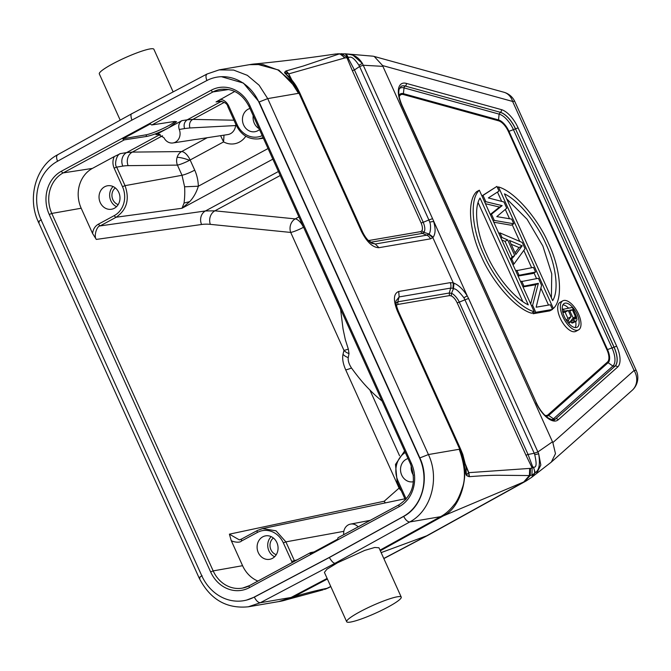 <?xml version="1.0" encoding="UTF-8"?>
<svg xmlns="http://www.w3.org/2000/svg" width="671" height="671" viewBox="0 0 671 671"><rect width="100%" height="100%" fill="white"/><g stroke="black" fill="none" stroke-linecap="round" stroke-linejoin="round"><path stroke-width="1.01" d="M330.753 586.471L325.427 589.138L328.715 587.695M327.381 579.006L293.68 596.796C305.976 593.105 317.207 590.254 327.381 588.249L324.454 589.457M388.123 606.995A29.935 4.085 -24.3 0 1 346.681 621.74A29.935 4.085 -24.3 0 1 359.79 611.86A29.935 4.085 -24.3 0 1 401.241 597.106A29.935 4.085 -24.3 0 1 388.123 606.995M378.939 547.779L374.754 547.469L364.781 550.379L337.605 562.726L326.903 569.243L324.42 572.388M173.135 91.91L153.877 49.26A29.935 4.085 155.7 0 0 112.426 64.005A29.935 4.085 155.7 0 0 99.316 73.894L120.201 120.151M396.444 305.682A8.798 4.051 -118.4 0 1 397.97 304.433L397.76 301.841L396.024 303.233M459.283 302.135C457.832 298.561 453.63 293.856 451.533 293.37L449.276 293.009L449.478 295.601L451.256 295.886C453.512 297.027 455.483 299.341 457.169 302.831L459.283 302.143L528.069 454.485L534.225 453.252L534.737 454.67C536.364 462.042 537.152 467.981 533.42 467.108L532.816 467.15L528.06 454.485L525.955 455.181L532.153 467.913L532.816 467.15C533.965 467.913 534.577 469.943 534.67 473.24L535.206 472.644C539.165 470.421 540.323 464.139 538.679 453.814L537.874 451.952L534.225 453.252L464.936 299.803L459.283 302.143M451.256 295.886L451.533 293.37L453.487 288.48C453.915 289.771 454.871 286.039 463.879 297.756L464.936 299.803L468.601 298.52L467.217 295.836L463.879 297.756M246.634 600.067L254.351 597.131L329.36 557.517L403.682 516.402C405.594 520 407.607 521.853 409.729 521.963L440.503 516.687C445.318 514.171 449.813 510.237 454.007 504.877C456.85 501.723 459.61 496.079 462.294 487.943C465.951 478.096 464.919 465.204 459.199 449.276L459.761 449.209L459.551 448.748A7.146 0.973 -24.3 0 1 460.482 448.824L462.772 454.401L465.984 466.806L466.328 474.85L468.643 472.652L465.926 466.504M466.32 474.85L466.974 475.814L468.945 476.603L468.803 472.661L465.531 464.525M531.952 475.202L532.153 467.913A56.884 26.194 -118.4 0 1 530.484 468.358L468.803 472.661L469.432 476.67C483.271 475.588 493.864 475.135 501.212 475.294L529.377 475.554L531.952 475.202L534.67 473.24M453.965 283.187L453.311 282.936L452.959 288.304L453.487 288.488L453.965 283.187C458.612 285.058 463.024 289.268 467.217 295.836L432.552 218.671L428.886 219.962L429.708 222.076L433.625 221.438C435.697 228.492 435.554 233.743 433.189 237.19L432.845 237.618L428.551 234.246L428.853 233.919L433.189 237.19M460.549 449.713L459.803 449.193L461.908 454.535L462.545 454.619M380.029 550.145L440.503 516.687L443.296 515.924L380.314 550.765M466.169 474.984L461.866 454.552C469.994 475.873 460.549 508.031 443.296 515.924L526.24 480.914M526.215 480.922L427.779 535.399L381.145 552.61M569.453 310.262L573.26 318.222L575.307 319.044L575.492 316.662L572.371 309.759L569.453 310.262M574.695 319.136L575.726 318.582M573.898 318.809L575.785 317.786M573.084 317.962L575.492 316.662M569.847 311.126L572.371 309.759M562.86 312.569L565.099 312.183L568.287 310.455L571.071 316.637L567.884 318.356L566.374 320.327M565.099 312.183L567.884 318.356M562.281 309.482L572.355 307.41L576.297 316.133L576.993 319.539L576.288 321.224L574.762 321.09L572.447 318.75L569.453 322.785L568.303 320.243L566.852 321.032M569.453 322.785L568.58 323.254M570.224 321.745L572.321 323.078L576.288 321.224M573.495 320.134L570.308 321.862M574.762 321.09L571.575 322.818M575.508 321.359L572.321 323.078M563.212 308.979L564.202 311.159L562.709 311.965M564.202 311.159L568.287 310.455M568.303 320.243L571.071 316.637M576.196 327.582A13.537 6.232 61.6 0 0 577.11 327.272A13.537 6.232 61.6 0 0 577.085 314.263A13.537 6.232 61.6 0 0 565.158 303.141A13.537 6.232 61.6 0 0 564.236 303.451A13.537 6.232 61.6 0 0 564.269 316.46A13.537 6.232 61.6 0 0 576.196 327.582M575.684 321.552A13.537 6.232 -118.4 0 1 575.24 327.616M562.919 304.827A13.537 6.232 -118.4 0 1 568.538 308.064M578.503 314.02A16.532 7.607 -118.4 0 1 578.536 329.906A16.532 7.607 -118.4 0 1 577.412 330.283A16.532 7.607 -118.4 0 1 562.852 316.704A16.532 7.607 -118.4 0 1 562.818 300.818A16.532 7.607 -118.4 0 1 563.934 300.432A16.532 7.607 -118.4 0 1 578.503 314.02M562.818 300.818L560.159 302.252A16.532 7.607 61.6 0 0 560.193 318.138A16.532 7.607 61.6 0 0 575.877 331.34L578.536 329.906M506.689 198.851L527.104 219.274L542.839 245.98L551.747 273.852L551.386 297.849M504.433 193.844L552.661 300.667C559.488 289.931 555.471 264.122 546.035 244.261C537.463 224.248 519.27 200.864 504.433 193.844M498.461 186.924C515.034 191.587 538.452 219.501 548.668 243.808C560.285 267.872 563.623 299.224 553.349 308.492L498.461 186.924L497.404 187.503M552.292 309.063L553.349 308.492M497.479 192.065L501.69 201.392M505.313 209.419L509.524 218.746M512.183 224.642L519.757 241.409M523.816 250.392L531.633 267.704M533.99 272.921L536.548 278.608M540.86 288.144L548.509 305.079M522.81 301.573L478.113 202.575M528.262 304.86L480.025 198.029C473.198 208.765 477.215 234.582 486.66 254.443C495.223 274.456 513.416 297.84 528.262 304.86M534.225 311.772C517.651 307.117 494.225 279.203 484.001 254.896C472.384 230.824 469.054 199.472 479.337 190.212L534.225 311.772L531.566 313.206C514.992 308.551 491.566 280.637 481.342 256.33C469.725 232.267 466.395 200.914 476.678 191.646L479.337 190.212M484.798 202.29L485.854 201.719L502.151 205.636L499.492 207.071L490.283 214.452M485.427 203.69L499.492 207.071M493.789 222.218L511.126 225.213L513.785 223.779L494.292 220.407L491.482 214.183L490.417 214.754M494.292 220.407L493.235 220.985M513.785 223.779L511.671 219.107L496.792 216.624L506.748 208.203L503.938 201.971L488.354 197.937L499.014 191.067L496.909 186.395L481.921 195.924M496.909 186.395L481.979 196.066M483.045 195.487L485.854 201.719M491.482 214.183L502.151 205.636M511.168 244.244L519.018 247.549L522.206 245.829L509.465 240.461L515.789 254.477L522.206 245.829M519.018 247.549L515.068 252.875M498.855 233.441L499.92 232.871L522.223 242.466L525.032 248.698L513.986 264.022L512.921 264.592M499.92 232.871L502.025 237.542L500.969 238.113M501.824 240.008L505.037 241.359L512.065 256.934L510.455 259.115M502.025 237.542L507.695 239.924L505.037 241.359M507.695 239.924L514.724 255.5L512.065 256.934M514.724 255.5L510.816 259.92M511.872 259.35L513.986 264.022M517.844 275.496L535.584 272.057L532.925 273.491L518.096 276.041M535.584 272.057L533.47 267.385L515.739 270.824M516.796 270.245L518.901 274.917M522.768 286.4L538.377 283.33L535.718 284.764L530.694 303.946M523.011 286.945L535.718 284.764M532.631 312.636L533.126 313.734L535.785 312.3L532.615 305.288L531.558 305.867M533.126 313.734L549.801 310.874L552.459 309.44L550.354 304.768L536.154 307.201L541.564 285.301L538.394 278.289L520.654 281.719M535.785 312.3L552.459 309.44M521.719 281.149L523.825 285.821M532.615 305.288L538.377 283.33M432.552 218.671L362.424 63.443L358.884 65.196L359.606 66.513L363.271 65.246L382.906 66.362L552.845 442.6L555.487 453.671L551.319 462.093L632.107 390.379A17.01 15.005 -131.6 0 0 636.435 382.755A17.01 15.005 -131.6 0 0 634.095 370.484A17.01 2.323 -24.3 0 1 636.318 370.669L514.842 101.623A17.01 2.323 155.7 0 0 512.619 101.447A17.01 13.806 -74.6 0 0 505.523 92.833A17.01 13.806 -74.6 0 0 503.862 92.229L374.384 56.507M382.906 66.362L382.613 65.573L512.619 101.447L634.095 370.484L552.845 442.6M335.768 53.982L339.048 54.007C340.902 53.965 342.688 55.324 344.399 58.067L345.179 57.916A58.167 26.781 -118.4 0 1 346.957 57.765L352.334 70.648L354.439 69.952L359.606 66.513L428.886 219.962L423.225 222.294C425.053 226.664 425.305 230.019 423.98 232.367L428.844 233.953C430.564 233.34 431.193 225.12 429.708 222.076M335.777 53.982L339.048 54.007L303.066 66.085L285.821 71.034L288.614 73.919L290.66 78.465M352.049 54.41L362.424 63.443C357.006 55.089 352.569 54.93 346.102 53.89L339.845 53.831L345.171 57.916M345.557 53.831L346.026 53.881M372.85 56.163L374.217 56.439L382.613 65.573M536.515 473.558L540.834 465.045L538.679 453.814L534.737 454.67M551.319 462.093L550.539 462.722M533.42 467.108L535.206 472.644L531.507 477.45L550.782 462.537M530.484 468.358L530.216 475.496L524.504 481.795M529.704 468.475L529.377 475.554L523.523 482.214L425.984 536.196L383.795 558.473M468.945 476.603L469.432 476.67M467.091 474.598L466.974 475.814M249.453 64.676L262.94 64.517L277.987 69.994L289.956 80.017L298.486 93.328L299.224 93.655A7.146 0.973 155.7 0 1 300.155 93.73L299.962 93.303M297.421 88.907L296.456 88.102L299.769 93.63M423.98 232.351L422.361 233.382L420.6 231.638L421.874 230.824C422.822 229.222 422.571 226.613 421.12 222.99L423.225 222.294L354.439 69.952L348.09 58.041L348.568 57.731C350.891 55.844 354.33 58.335 358.884 65.196M345.28 53.806L348.09 58.041L341.614 53.646M291.801 79.908L288.748 73.877L344.399 58.067M370.241 242.256L375.257 244.009L426.773 235.169L422.361 233.382L370.845 242.223L369.084 240.47L368.287 240.453M286.207 70.866L288.748 73.877L284.705 72.795M284.798 72.795L291.591 79.656M249.377 64.684A51.03 51.03 0 0 1 255.802 63.871L278.876 70.094L296.423 88.127C290.568 78.767 290.61 79.203 284.571 72.77M346.102 53.89L348.568 57.731M285.821 71.034L284.554 72.753M285.636 72.787L284.663 72.04M278.599 601.61A51.03 51.03 0 0 0 288.27 599.161L293.68 596.796L278.666 601.602M115.32 187.93A9.319 8.178 -99.7 0 0 112.082 197.073A9.319 8.178 -99.7 0 0 118.18 204.605M114.364 208.262A11.902 10.442 -99.7 0 0 119.404 194.078A11.902 10.442 -99.7 0 0 107.503 185.775A11.902 10.442 -99.7 0 0 104.659 186.764A11.902 10.442 -99.7 0 0 99.618 200.939A11.902 10.442 -99.7 0 0 111.529 209.243A11.902 10.442 -99.7 0 0 114.364 208.262M116.544 206.651A11.902 10.442 80.3 0 1 113.097 186.555M184.064 203.053L181.992 208.27L189.717 201.627L184.064 203.053M223.997 135.156L223.586 141.908L190.136 159.992A10.208 1.392 -24.3 0 1 189.541 160.31A10.208 1.392 -24.3 0 1 177.429 165.116A10.208 8.706 89.4 0 1 177.127 157.316A10.208 8.706 89.4 0 1 181.606 151.571A10.208 4.697 -118.4 0 1 190.136 159.992L194.733 170.166C189.717 172.749 185.481 174.46 182.017 175.282L177.429 165.116L128.111 165.653A10.208 8.706 -90.6 0 1 132.288 152.107L126.593 152.594L160.226 134.41M189.717 201.627C193.6 197.442 196.477 192.309 198.339 186.219L184.609 186.798L182.009 175.29L125.041 185.649L122.491 186.672L114.129 168.144C112.485 164.185 112.535 160.335 114.255 156.586L120.486 153.592C116.62 154.145 114.078 164.831 116.67 167.113L125.041 185.649M249.947 108.467A11.902 10.442 -99.7 0 0 248.085 109.23A11.902 10.442 -99.7 0 0 243.036 123.405A11.902 10.442 -99.7 0 0 254.946 131.709A11.902 10.442 -99.7 0 0 257.79 130.728A11.902 10.442 -99.7 0 0 259.476 129.562M259.056 128.639A11.902 10.442 80.3 0 1 253.219 115.697M273.391 538.016A9.319 8.178 -99.7 0 0 270.153 547.159A9.319 8.178 -99.7 0 0 276.251 554.691M272.434 558.347A11.902 10.442 -99.7 0 0 277.475 544.164A11.902 10.442 -99.7 0 0 265.565 535.861A11.902 10.442 -99.7 0 0 262.73 536.85A11.902 10.442 -99.7 0 0 257.689 551.025A11.902 10.442 -99.7 0 0 269.591 559.329A11.902 10.442 -99.7 0 0 272.434 558.347M274.615 556.737A11.902 10.442 80.3 0 1 271.168 536.641M257.882 581.078A30.061 26.37 80.3 0 1 242.583 565.695L231.168 540.432C231.881 541.598 239.43 543.351 241.392 541.086L257.421 532.422A21.799 19.123 80.3 0 1 283.338 542.898L285.88 541.874L294.636 561.208M283.338 542.898L292.246 562.499M231.168 540.432L229.398 534.166L239.388 539.912L241.317 539.182M408.018 458.553A11.902 10.442 -99.7 0 0 406.148 459.316A11.902 10.442 -99.7 0 0 401.107 473.491A11.902 10.442 -99.7 0 0 413.017 481.795A11.902 10.442 -99.7 0 0 413.437 481.719M413.445 475.244A11.902 10.442 80.3 0 1 411.273 465.892M280.226 175.508L214.896 210.828L295.257 218.897A10.208 4.697 -118.4 0 1 303.46 227.301A10.208 1.392 -24.3 0 1 290.711 232.426A10.208 8.589 95.7 0 1 295.257 218.897L298.922 216.918M349.012 353.592A10.208 8.01 13.7 0 1 343.971 350.388A10.208 1.392 155.7 0 0 348.324 349.071L349.012 353.592L348.257 357.576C347.855 360.587 348.937 364.068 351.503 368.01C358.121 377.144 364.236 384.449 369.847 389.952A120.746 105.909 -99.7 0 0 382.009 400.948M340.574 309.172A120.746 105.909 -99.7 0 0 340.608 309.574L343.04 328.949L345.313 339.618L348.324 349.071M343.737 534.661A9.788 8.589 80.3 0 1 348.283 524.898A9.788 8.589 80.3 0 1 350.48 524.11A9.788 8.589 80.3 0 1 358.138 526.878M96.314 239.421L201.585 224.491A125.854 58.914 -118.5 0 1 210.342 224.357A10.208 8.589 -84.3 0 1 214.896 210.828L205.435 210.962L100.113 225.909C96.884 225.8 93.537 236.276 96.314 239.421L92.59 233.508C93.076 229.264 94.988 226.169 98.327 224.223L114.355 215.559A2.038 0.939 61.6 0 0 116.142 217.245L100.113 225.909L98.327 224.223M175.131 121.392A17.689 2.416 -24.3 0 1 168.136 125.93A17.689 2.416 -24.3 0 1 145.959 134.829L122.835 138.796L150.455 123.867A2.038 0.939 61.6 0 0 151.914 124.94L174.301 121.493L176.616 121.736L168.924 127.666L181.875 120.663C178.972 122.734 178.092 125.67 179.241 129.461A9.788 8.589 80.3 0 1 175.45 142.126A9.788 8.589 80.3 0 1 172.984 142.957A9.788 8.589 80.3 0 1 163.959 137.723L157.71 134.116L155.974 134.661L168.924 127.666C160.008 132.321 152.594 135.24 146.681 136.431L124.286 139.87L63.2 172.892L92.405 168.404A30.061 26.37 80.3 0 0 81.183 208.236L92.59 233.508M401.241 490.694A10.208 8.966 48.6 0 1 399.094 488.102A10.208 1.392 155.7 0 0 399.983 487.909M385.179 502.931A10.208 8.933 78 0 1 384.206 501.229A10.208 8.966 -131.4 0 0 385.422 502.881M399.102 504.76L338.259 537.647A2.038 0.939 61.6 0 0 338.125 537.697A2.038 0.939 61.6 0 0 337.907 539.031L310.287 553.969A2.038 0.939 -118.4 0 1 310.505 552.627A2.038 0.939 -118.4 0 1 310.631 552.585L314.036 551.939M124.286 139.87A2.038 0.939 -118.4 0 1 122.835 138.796M220.499 101.019L216.045 101.933L234.724 91.466M262.202 135.609A21.799 19.123 80.3 0 1 237.182 124.672L228.811 106.144C226.941 102.277 224.114 99.971 220.348 99.241M233.961 120.201L192.829 119.388L187.226 119.815L221.623 101.22M189.826 127.968L235.596 125.561L235.856 124.412M184.609 128.564L189.868 127.951C188.928 123.967 189.918 121.107 192.82 119.363M179.241 129.461L184.575 128.58C183.468 124.789 184.349 121.87 187.226 119.815L181.875 120.663M184.047 203.036C184.768 197.551 184.944 192.132 184.592 186.798M236.351 125.494L235.596 125.561A10.795 9.469 -99.7 0 1 230.547 133.655A10.795 9.469 -99.7 0 1 227.821 134.569L172.984 142.957M236.033 125.511L236.117 124.982M245.821 136.23A21.002 18.419 -99.7 0 1 223.586 141.908L220.583 135.676M92.405 168.404L114.255 156.586M403.363 516.46L329.042 557.576L254.032 597.182A44.219 38.784 80.3 0 1 243.783 600.679A44.219 38.784 80.3 0 1 201.778 575.76L41.065 219.82A44.219 38.784 80.3 0 1 57.27 161.392L131.591 120.277L206.601 80.663A44.219 38.784 80.3 0 1 216.85 77.165A44.219 38.784 80.3 0 1 258.855 102.093L419.568 458.033A44.219 38.784 80.3 0 1 403.363 516.46L403.682 516.402C422.176 506.79 429.893 478.968 419.887 457.974L259.174 102.034L243.422 83.07L221.413 76.695M337.605 562.726L335.357 563.112C333.906 563.665 331.91 561.795 329.36 557.517L329.042 557.576M249.989 64.575L219.241 69.851L206.962 74.036L131.91 113.676L57.513 154.833C35.748 166.19 26.957 198.079 38.406 222.009L199.119 577.957C210.082 599.396 226.53 609 248.471 606.777L279.228 601.501M132.363 113.525C130.66 113.516 130.51 115.748 131.91 120.218M327.859 588.098L330.811 586.588M397.76 301.841L449.276 293.009L450.66 288.085L399.153 296.926L397.76 301.841M449.478 295.601L397.97 304.433M428.551 234.254L426.773 235.169A7.146 6.265 80.3 0 1 430.463 238.851L432.845 237.618L453.311 282.936L450.241 282.642L398.725 291.482L399.153 296.926L396.033 300.868C395.496 302.218 396.267 305.666 398.348 311.201L460.482 448.824M525.955 455.181L457.169 302.831M452.959 288.304L450.66 288.085A7.146 6.265 -99.7 0 0 450.241 282.642M398.725 291.482C393.483 293.546 393.047 300.088 397.417 311.126L398.171 311.596M459.551 448.748L397.417 311.126M248.471 606.735L260.298 602.743L335.357 563.112L409.729 521.963C431.059 510.866 439.958 478.767 428.425 454.552L419.568 458.033M459.199 449.276L428.425 454.552L267.712 98.612L259.098 85.217L247.339 75.337L233.583 70.061L219.241 69.893M607.49 362.013L548.056 414.762A2.038 1.803 -131.6 0 0 548.693 415.45L608.127 362.692L607.49 362.013A13.126 6.039 -118.4 0 0 606.928 349.776L508.358 131.466A13.126 6.039 -118.4 0 0 498.587 120.814L498.511 119.908L403.405 93.663A2.038 1.661 -74.6 0 0 403.481 94.569L498.587 120.814M399.228 96.775A13.126 6.039 -118.4 0 1 403.481 94.577M548.056 414.762A13.126 6.039 -118.4 0 1 544.961 415.349M399.027 95.584A14.032 6.467 -118.4 0 1 403.405 93.663L404.026 87.876A19.283 8.874 61.6 0 0 399.312 88.681M606.928 349.776L614.091 347.175L515.521 128.866L614.015 347.217A20.407 9.394 -118.4 0 1 614.896 366.24L555.529 418.956L614.971 366.198L612.883 366.047L553.449 418.805L548.693 415.45A14.032 6.467 -118.4 0 1 545.85 416.171M607.523 349.608A14.032 6.467 -118.4 0 1 608.127 362.692L612.883 366.047A19.283 8.874 61.6 0 0 612.053 348.073L513.491 129.771A19.283 8.874 61.6 0 0 499.132 114.12L500.247 112.342A20.407 9.394 -118.4 0 1 515.445 128.907L508.962 131.306L607.523 349.608M401.023 86.349A20.407 9.394 -118.4 0 1 405.15 86.098A2.038 1.661 -74.6 0 0 404.026 87.876L499.132 114.12L498.511 119.908A14.032 6.467 -118.4 0 1 508.962 131.306L508.358 131.466M405.225 86.056A20.407 9.394 61.6 0 0 401.057 86.333L399.128 89.293C398.18 93.185 399.136 98.511 401.996 105.263L401.728 105.246A22.445 10.333 61.6 0 1 406.265 83.372A2.038 1.661 105.4 0 1 405.225 86.056L500.331 112.3L405.225 86.056M551.78 419.71A19.283 8.874 61.6 0 0 553.449 418.805A2.038 1.803 -131.6 0 0 555.454 418.998A20.407 9.394 -118.4 0 1 554.665 419.551M401.728 105.246L536.23 402.566C539.333 409.167 543.082 414.141 547.494 417.505C552.032 420.071 554.439 420.742 554.699 419.534A20.407 9.394 61.6 0 0 555.529 418.956A2.038 1.803 48.4 0 1 558.18 419.828L617.622 367.071A2.038 1.803 -131.6 0 0 614.971 366.198A20.407 9.394 61.6 0 0 614.091 347.175L616.649 346.144A22.445 10.333 61.6 0 1 617.622 367.071M616.649 346.144L518.087 127.842L515.521 128.866A20.407 9.394 61.6 0 0 500.331 112.3A2.038 1.661 -74.6 0 0 501.371 109.616L406.265 83.372M535.961 402.55A22.445 10.333 61.6 0 0 558.18 419.828M518.087 127.842A22.445 10.333 61.6 0 0 501.371 109.616M552.434 441.828L537.882 451.952L468.601 298.52M421.874 230.824L423.98 232.359M369.084 240.47L420.6 231.638M421.12 222.99L352.334 70.648M371.667 243.229L375.257 244.009L378.947 247.691L430.463 238.851M258.855 102.093L267.712 98.612L298.486 93.328M362.122 231.755L361.359 231.285C366.869 242.122 372.732 247.591 378.947 247.691M361.359 231.285L299.224 93.655M327.121 578.427L291.071 597.467L260.298 602.743C258.184 602.633 256.205 600.763 254.351 597.131L254.032 597.182M189.541 160.31A10.208 1.879 17.2 0 0 177.127 157.316M268.048 148.543L198.339 186.219C198.155 180.449 196.947 175.097 194.733 170.166M81.183 208.236L51.784 213.437L213.177 570.895A30.598 26.84 -99.7 0 0 242.667 588.064A30.598 26.84 -99.7 0 0 249.31 585.733M310.396 552.711L249.545 585.607A2.038 0.939 61.6 0 0 249.419 585.649A2.038 0.939 61.6 0 0 249.419 587.611L399.22 506.63A32.644 28.627 -99.7 0 0 411.398 463.384L250.006 105.926A32.644 28.627 -99.7 0 0 211.206 90.233L61.413 171.214A32.644 28.627 -99.7 0 0 49.226 214.46L210.627 571.918L213.177 570.895L242.583 565.695M291.709 561.434L297.203 559.815M257.538 530.409A2.038 0.939 61.6 0 0 257.421 530.459L241.392 539.123L257.538 530.409L262.579 528.597L276.016 530.811L285.829 541.799M404.907 498.805L262.579 528.58L257.421 530.459A2.038 0.939 61.6 0 0 257.421 532.422M241.51 539.081L241.392 541.086M303.577 227.243L340.608 309.574M351.503 368.01A10.208 1.392 -24.3 0 1 345.716 369.889C342.99 363.648 342.101 358.415 343.04 354.187M210.342 224.357L290.711 232.434L343.971 350.388L343.015 354.305A10.208 8.01 -166.3 0 0 348.257 357.576M405.41 499.92L397.123 481.577L398.02 480.906A21.799 19.123 80.3 0 1 405.292 452.514M398.02 480.906L406.215 499.048M201.585 224.491A10.208 8.882 81.9 0 1 205.435 210.962L278.415 171.508M128.111 165.653A125.88 59.878 -118.6 0 0 122.827 166.106L116.67 167.113L114.129 168.144M125.032 185.649C129.813 199.312 126.844 209.838 116.133 217.228L181.992 208.27L272.837 159.161M122.491 186.672A21.799 19.123 80.3 0 1 114.355 215.559M345.716 369.889L399.094 488.102L384.206 501.229L229.398 534.166M369.847 389.952L399.564 455.76M343.829 531.331L285.88 541.874M399.22 506.63A2.038 0.939 -118.4 0 1 399.211 504.676A2.038 0.939 -118.4 0 1 399.346 504.626M250.006 105.926L249.109 106.605L410.509 464.055L411.398 463.384M249.109 106.605C242.541 93.915 233.08 88.153 220.717 89.318A30.598 26.84 -99.7 0 0 213.001 91.919A2.038 0.939 -118.4 0 1 211.206 90.233M228.761 89.495L213.001 91.919L151.914 124.94M146.681 136.431L145.959 134.829M263.133 137.656L258.52 138.88M237.182 124.68L236.284 125.351L227.914 106.815C227.385 103.619 224.307 101.698 218.687 101.061M228.811 106.144L228.165 106.84M159.304 134.166L155.974 134.661M224.248 102.395L192.829 119.388M216.045 101.933L221.422 101.17M162.508 135.777L132.288 152.107L181.606 151.571L207.238 137.714M122.827 166.106A10.208 8.857 80.7 0 1 126.593 152.594L120.486 153.592M61.413 171.214A2.038 0.939 61.6 0 0 63.2 172.892A30.598 26.84 -99.7 0 0 51.784 213.437L49.226 214.468M210.627 571.918A32.644 28.627 -99.7 0 0 249.419 587.611M200.008 578.033C198.473 578.15 199.17 577.379 202.097 575.71M39.295 222.093C37.391 222.403 38.088 221.631 41.384 219.761M57.983 154.666C56.272 155.437 56.138 157.66 57.589 161.334M207.414 73.885C205.695 74.657 205.527 76.897 206.92 80.612M346.681 621.74L324.403 572.397M401.241 597.106L378.956 547.762M536.23 402.566L401.996 105.263M372.439 56.138L345.791 53.856L337.253 53.806M525.98 481.057L531.507 477.45M289.469 77.014L290.543 78.44M297.438 88.404C295.886 85.058 292.841 80.931 288.295 76.033M297.505 88.371L299.954 93.21M372.111 243.456C368.228 241.149 364.949 237.115 362.298 231.361L300.155 93.73M335.508 54.016C306.756 58.234 279.899 61.539 254.938 63.938M241.392 539.123L239.379 539.861M397.123 481.577L395.496 464.424L404.605 450.987M350.48 524.11L370.191 520.361M410.509 464.055C416.649 481.786 412.883 495.324 399.211 504.676L338.125 537.697M310.505 552.627L249.419 585.649L242.667 588.064M263.393 138.243L258.528 138.897C248.681 139.627 241.266 135.106 236.284 125.351M427.779 535.399L383.846 558.591M632.107 390.388A17.01 17.01 0 0 0 636.318 370.669M514.842 101.623A17.01 17.01 0 0 0 503.862 92.229M323.137 589.826L286.433 599.773"/></g></svg>
